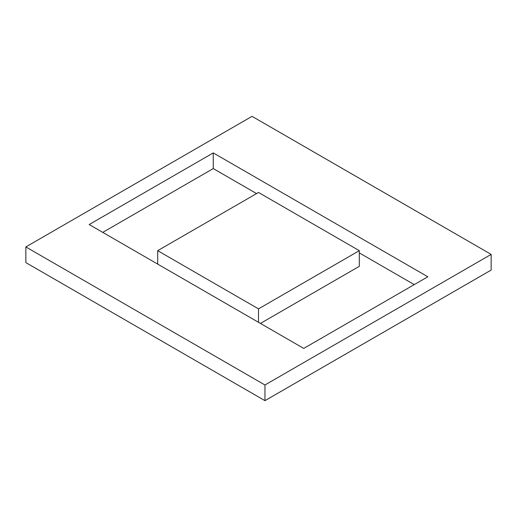 <?xml version="1.0" encoding="UTF-8"?>
<svg xmlns="http://www.w3.org/2000/svg" width="517" height="517" viewBox="0 0 517 517"><rect width="100%" height="100%" fill="white"/><g stroke="black" fill="none" stroke-linecap="round" stroke-linejoin="round"><path stroke-width="0.78" d="M491.15 270.068L491.15 254.396L264.962 384.984L264.962 400.656L491.15 270.068M264.962 400.656L25.85 262.604L25.85 246.932L252.037 116.344L491.15 254.396M25.85 246.932L264.962 384.984M213.262 152.909L427.817 276.782L303.738 348.419L89.183 224.546L213.262 152.909L213.262 168.581L102.754 232.385M414.246 284.615L359.315 252.903M256.561 193.578L213.262 168.581M359.315 250.667L258.5 192.46L157.685 250.667L258.5 308.869L359.315 250.667L359.315 266.333L260.439 323.422M258.5 322.304L258.5 308.869M157.685 264.097L157.685 250.667"/></g></svg>
